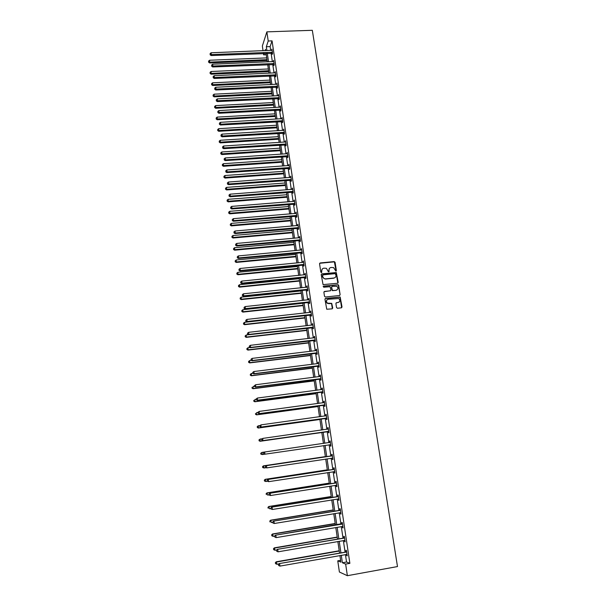 <?xml version="1.0" encoding="UTF-8"?>
<svg xmlns="http://www.w3.org/2000/svg" width="606" height="606" viewBox="0 0 606 606"><rect width="100%" height="100%" fill="white"/><g stroke="black" fill="none" stroke-linecap="round" stroke-linejoin="round"><path stroke-width="0.91" d="M335.906 271.17L336.368 270.571L335.08 262.292L334.186 261.587L320.218 262.943L319.559 263.799L320.824 272.117L321.453 272.609L321.748 270.927C321.672 269.39 322.369 268.473 323.862 268.178L326.392 268.306L328.391 271.829L329.156 271.283L328.99 270.208C328.906 268.678 329.603 267.761 331.088 267.466L333.573 267.579L335.906 271.17M336.103 271.109L334.383 261.845L319.657 263.284M321.672 272.541L321.748 270.927M328.899 271.821L328.99 270.208M336.527 307.553L337.436 308.257L341.375 307.825L342.026 306.947L340.155 297.001L325.619 298.402L324.952 299.273L326.755 309.242L332.073 308.848L332.732 307.969L331.724 303.364L327.46 303.174C325.892 301.432 326.134 300.129 328.194 299.25L338.762 298.546C340.398 300.265 340.186 301.583 338.11 302.5L336.565 302.667L335.906 303.545L336.527 307.553M345.435 554.543L346.541 562.012L349.874 563.345L345.647 564.103L347.367 575.7L397.491 566.565L312.317 30.3L266.867 31.86L268.223 41.011L266.329 46.738L266.898 50.571M349.874 563.345L272.056 40.867L268.223 41.011M337.557 283.275L338.209 282.411L336.3 272.541L321.877 273.859L321.218 274.723L323.059 284.615L337.557 283.275M338.671 285.35L340.117 294.645L339.458 295.516L325.407 297.008L324.498 296.304L323.892 292.304L324.558 291.425L330.262 290.827L330.921 289.956L330.088 286.706L323.68 287.221L323.506 286.123L338.224 284.737L340.117 294.645M272.056 40.867L270.117 46.594L270.685 50.427M271.087 53.139L272.359 61.676M272.753 64.38L274.033 72.985M274.435 75.674L275.722 84.355M276.116 87.029L277.412 95.786M277.806 98.445L279.116 107.285M279.51 109.921L280.828 118.837M281.222 121.465L282.555 130.457M282.941 133.062L284.282 142.13M284.668 144.728L286.024 153.879M286.411 156.454L287.774 165.68M288.161 168.248L289.539 177.55M289.918 180.096L291.304 189.489M291.683 192.019L293.084 201.487M293.463 204.002L294.88 213.554M295.243 216.054L296.675 225.69M297.046 228.167L298.485 237.885M298.849 240.347L300.303 250.157M300.667 252.596L302.129 262.489M302.492 264.913L303.97 274.897M304.326 277.298L305.818 287.365M306.174 289.751L307.681 299.909M308.03 302.28L309.552 312.522M309.901 314.87L311.431 325.21M311.779 327.535L313.325 337.966M313.666 340.277L315.226 350.791M315.567 353.078L317.135 363.691M317.476 365.963L319.059 376.667M319.392 378.917L320.998 389.711M321.324 391.946L322.945 402.838M323.271 405.043L324.899 416.034M325.225 418.223L326.869 429.306M327.187 431.472L328.846 442.66M329.164 444.804L330.831 456.053M331.156 458.242L332.83 469.521M333.164 471.763L334.838 483.073M335.179 485.361L336.86 496.7M337.209 499.033L338.89 510.403M339.246 512.79L340.936 524.198M341.299 526.629L342.996 538.06M343.36 540.544L345.064 552.013M272.064 53.199L272.238 54.358L272.564 53.426L271.927 49.109L271.647 50.389M273.738 64.433L273.912 65.599L274.238 64.691L273.594 60.35L273.321 61.63M275.412 75.727L275.586 76.901L275.919 76.008L275.275 71.652L275.003 72.94M277.101 87.075L277.275 88.256L277.616 87.393L276.965 83.007L276.684 84.31M278.79 98.49L278.972 99.679L279.313 98.839L278.662 94.43L278.381 95.74M280.495 109.966L280.676 111.163L281.025 110.345L280.366 105.914L280.093 107.232M282.214 121.503L282.388 122.707L282.744 121.912L282.078 117.45L281.805 118.784M283.934 133.1L284.116 134.312L284.472 133.54L283.805 129.063L283.532 130.396M285.668 144.766L285.843 145.978L286.206 145.228L285.54 140.728L285.267 142.069M287.403 156.484L287.585 157.704L287.956 156.984L287.282 152.454L287.009 153.81M287.305 155.795L287.373 156.272M289.16 168.271L289.342 169.498L289.713 168.809L289.039 164.249L288.759 165.612M289.054 167.604L289.123 168.067M290.918 180.126L291.1 181.361L291.478 180.686L290.797 176.111L290.524 177.482M290.819 179.474L290.888 179.929M292.683 192.041L292.872 193.284L293.251 192.64L292.569 188.034L292.297 189.413M292.592 191.42L292.66 191.852M294.463 204.025L294.652 205.267L295.039 204.654L294.349 200.025L294.077 201.412M294.38 203.419L294.44 203.836M296.251 216.069L296.44 217.319L296.834 216.728L296.145 212.077L295.872 213.471M296.167 215.494L296.228 215.887M298.054 228.182L298.243 229.439L298.637 228.879L297.947 224.197L297.667 225.599M299.864 240.362L300.053 241.627L300.455 241.09L299.758 236.385L299.478 237.802M301.682 252.611L301.871 253.884L302.28 253.369L301.576 248.642L301.303 250.066M303.508 264.92L303.697 266.201L304.114 265.716L303.409 260.959L303.136 262.39M305.348 277.306L305.538 278.593L305.962 278.139L305.25 273.351L304.977 274.791M307.197 289.759L307.386 291.054L307.818 290.622L307.098 285.812L306.825 287.267M309.06 302.273L309.249 303.583L309.681 303.182L308.962 298.341L308.689 299.803M310.923 314.87L311.12 316.18L311.56 315.809L310.833 310.939L310.56 312.416M312.81 327.528L312.999 328.846L313.446 328.505L312.719 323.612L312.446 325.089M314.696 340.261L314.893 341.587L315.347 341.276L314.612 336.353L314.166 336.678L314.34 337.845M316.597 353.063L316.794 354.396L317.256 354.116L316.514 349.17L316.067 349.465L316.241 350.669M318.514 365.941L318.711 367.281L319.173 367.031L318.43 362.055L317.976 362.32L318.158 363.562M320.438 378.894L320.635 380.242L321.104 380.015L320.362 375.016L319.892 375.25L320.082 376.538M322.369 391.915L322.566 393.271L323.043 393.082L322.294 388.045L321.824 388.249L322.021 389.582M324.316 405.013L324.513 406.376L324.998 406.217L324.24 401.157L323.763 401.331L323.968 402.687M326.27 418.185L326.475 419.557L326.96 419.428L326.202 414.337L325.717 414.481L325.922 415.852M328.24 431.434L328.444 432.813L328.937 432.714L328.172 427.601L327.687 427.707L327.891 429.086M330.217 444.759L330.421 446.152L330.921 446.084L330.156 440.933L329.656 441.009L329.869 442.395M332.209 458.166L332.414 459.56L332.921 459.522L332.149 454.348L331.649 454.394L331.853 455.788M334.209 471.642L334.414 473.044L334.929 473.044L334.156 467.84L333.648 467.847L333.853 469.249M336.224 485.201L336.428 486.61L336.951 486.648L336.171 481.406L335.656 481.384L335.86 482.793M338.254 498.867L338.459 500.261L338.981 500.321L338.201 495.057L337.678 495.004L337.89 496.42M340.292 512.615L340.496 513.979L341.026 514.085L340.239 508.782L339.708 508.692L339.921 510.116M342.345 526.447L342.549 527.788L343.079 527.924L342.292 522.592L341.754 522.47L341.966 523.902M344.413 540.363L344.609 541.673L345.155 541.84L344.352 536.477L343.814 536.325L344.026 537.764M346.488 554.361L346.685 555.641L347.23 555.846L346.427 550.453L345.882 550.256L346.102 551.71M324.301 278.707L325.498 278.881L324.028 278.586L322.619 276.616L322.907 274.874L335.194 273.639L335.997 275.268C336.08 276.806 335.383 277.722 333.906 278.025L325.498 278.881M347.367 575.7L339.398 572.019L337.762 560.845L340.89 562.141L339.913 555.52M340.625 560.338L337.762 560.845M266.261 54.775L263.655 54.881L263.443 53.449M263.042 50.722L262.353 45.995L266.867 31.86M341.276 555.278L342.382 562.754L345.647 564.103M267.299 53.29L268.556 61.835M268.958 64.539L270.223 73.159M270.624 75.848L271.905 84.545M272.299 87.219L273.586 95.983M273.98 98.649L275.283 107.489M275.677 110.133L276.987 119.056M277.374 121.685L278.707 130.684M279.086 133.297L280.426 142.38M280.813 144.978L282.161 154.136M282.54 156.719L283.903 165.953M284.282 168.521L285.653 177.838M286.032 180.383L287.411 189.784M287.789 192.322L289.183 201.798M289.554 204.313L290.963 213.88M291.334 216.38L292.759 226.03M293.122 228.507L294.554 238.241M294.917 240.703L296.364 250.52M296.728 252.967L298.182 262.868M298.546 265.299L300.015 275.291M300.371 277.7L301.856 287.774M302.205 290.168L303.704 300.334M304.053 302.705L305.568 312.961M305.916 315.317L307.439 325.657M307.78 327.99L309.318 338.428M309.658 340.746L311.211 351.275M311.552 353.571L313.12 364.191M313.453 366.463L315.029 377.182M315.362 379.432L316.953 390.241M317.286 392.476L318.892 403.384M319.218 405.588L320.839 416.595M321.165 418.784L322.801 429.881M323.119 432.055L324.771 443.251M325.089 445.402L326.748 456.666M327.066 458.856L328.732 470.15M329.066 472.392L330.732 483.717M331.073 486.004L332.747 497.359M333.088 499.7L334.77 511.085M335.118 513.471L336.8 524.887M337.163 527.326L338.845 538.772M339.216 541.264L340.905 552.74M265.655 50.624L265.466 49.366L265.049 50.646M264.133 53.419L263.655 54.881M339.542 552.983L337.853 541.499M337.489 539.007L335.8 527.553M335.444 525.114L333.762 513.691M333.414 511.305L331.74 499.912M331.391 497.579L329.725 486.217M329.384 483.929L327.717 472.597M327.391 470.354L325.725 459.06M325.407 456.863L323.748 445.592M323.43 443.448L321.786 432.245M321.468 430.071L319.832 418.966M319.506 416.776L317.892 405.77M317.567 403.558L315.961 392.65M315.635 390.415L314.044 379.598M313.711 377.349L312.135 366.63M311.795 364.35L310.234 353.73M309.901 351.435L308.348 340.898M308.007 338.587L306.469 328.141M306.128 325.808L304.606 315.461M304.257 313.105L302.75 302.849M302.402 300.47L300.909 290.304M300.553 287.911L299.069 277.828M298.72 275.419L297.251 265.42M296.887 262.996L295.433 253.088M295.077 250.642L293.63 240.817M293.266 238.355L291.834 228.621M291.471 226.136L290.047 216.486M289.683 213.986L288.274 204.419M287.903 201.904L286.509 192.42M286.138 189.883L284.752 180.482M284.381 177.929L283.01 168.612M282.631 166.044L281.267 156.802M280.889 154.219L279.54 145.061M279.161 142.463L277.828 133.381M277.442 130.767L276.116 121.761M275.73 119.132L274.42 110.209M274.026 107.557L272.723 98.71M272.336 96.051L271.041 87.279M270.655 84.605L269.375 75.909M268.973 73.212L267.708 64.592M267.307 61.888L266.057 53.343M270.117 46.594L266.329 46.738M346.541 562.012L342.382 562.754M271.602 50.048L272.064 50.033M273.268 61.267L273.73 61.251M274.942 72.546L275.404 72.523M276.624 83.886L277.086 83.863M278.313 95.278L278.783 95.256M280.017 106.739L280.487 106.709M281.729 118.261L282.199 118.231M283.449 129.835L283.919 129.813M285.176 141.478L285.646 141.456M286.918 153.189L287.388 153.159M288.661 164.961L289.138 164.923M290.418 176.793L290.895 176.755M292.19 188.686L292.66 188.655M293.963 200.654L294.44 200.616M295.751 212.676L296.228 212.638M297.546 224.773L298.023 224.735M299.356 236.931L299.834 236.893M301.167 249.164L301.652 249.119M302.992 261.459L303.477 261.413M304.833 273.821L305.31 273.768M306.674 286.252L307.159 286.199M308.53 298.75L309.015 298.705M310.401 311.325L310.886 311.272M312.279 323.968L312.764 323.907M314.166 336.678L314.65 336.618M316.067 349.465L316.552 349.404M317.976 362.32L318.461 362.259M319.892 375.25L320.385 375.19M321.824 388.249L322.316 388.188M323.763 401.331L324.255 401.263M325.717 414.481L326.21 414.413M327.687 427.707L328.179 427.639M330.421 446.152L330.921 446.077M329.656 441.009L330.156 440.941M332.414 459.56L332.914 459.484M334.414 473.044L334.913 472.968M336.428 486.61L336.928 486.535M338.459 500.261L338.959 500.177M340.496 513.979L340.996 513.896M342.549 527.788L343.049 527.705M344.609 541.673L345.109 541.582M346.685 555.641L347.185 555.55M329.55 268.246L328.8 270.397M322.286 268.988L321.566 271.117M337.868 283.169L336.103 272.723L321.339 274.177M324.028 278.586L322.43 276.798L322.256 275.662M335.179 277.495L333.709 278.207L325.308 279.063M339.746 295.425L339.913 294.811M330.581 290.721L324.043 291.713M338.466 285.532L337.572 284.828L323.119 286.358M336.163 290.213C338.269 289.267 338.459 287.948 336.747 286.244L332.262 286.335L331.603 287.206L332.436 290.448L335.966 290.388L337.163 289.82M331.747 286.623L331.603 287.206M335.966 290.388L332.24 290.622L331.414 287.38M339.042 302.152L336.088 302.917M327.005 299.811C325.884 301.015 325.975 302.189 327.27 303.333L328.846 303.5M332.353 308.757L331.527 303.523L328.657 303.659M341.64 307.75L339.958 297.167L325.111 298.667M266.723 57.888L209.578 60.244L209.631 62.956L267.11 60.547M208.684 61.82L208.585 61.1L208.608 62.183L266.981 59.661M208.585 61.1L209.578 60.244M209.631 62.956L208.608 62.183M272.389 52.26L211.335 54.593L211.093 52.767L272.094 50.275M272.556 53.351L211.138 55.54L211.335 54.593L210.176 54.373L210.085 53.639L210.176 54.373M210.1 54.752L211.138 55.54M211.093 52.767L210.085 53.639M268.352 68.963L211.077 71.493L211.13 74.197L268.738 71.606M210.184 73.076L210.085 72.349L210.108 73.432L268.61 70.743M210.085 72.349L211.077 71.493M211.13 74.197L210.108 73.432M269.988 80.098L212.585 82.81L212.638 85.491L270.374 82.727M211.691 84.385L211.592 83.658L211.615 84.734L270.253 81.886M211.592 83.658L212.585 82.81M212.638 85.491L211.615 84.734M274.063 63.516L212.873 66.039L212.623 64.206L273.768 61.517M274.223 64.584L212.676 66.963L212.873 66.039L211.714 65.812L211.615 65.077L211.714 65.812M211.63 66.183L212.676 66.963M212.623 64.206L211.615 65.077M275.745 74.833L214.418 77.545L214.168 75.697L275.45 72.826M275.904 75.879L214.213 78.447L214.418 77.545L213.251 77.31L213.153 76.568L213.251 77.31M213.168 77.674L214.213 78.447M214.168 75.697L213.153 76.568M271.632 91.294L214.107 94.18L214.153 96.854L272.018 93.907M213.206 95.763L213.107 95.036L213.13 96.104L271.897 93.089M213.107 95.036L214.107 94.18M214.153 96.854L213.13 96.104M273.291 102.543L215.638 105.611L215.675 108.269L273.67 105.141M214.729 107.201L214.63 106.467L214.653 107.527L273.556 104.353M214.63 106.467L215.638 105.611M215.675 108.269L214.653 107.527M274.957 113.852L217.168 117.102L217.213 119.746L275.336 116.443M216.266 118.693L216.168 117.958L216.183 119.011L275.222 115.678M216.168 117.958L217.168 117.102M217.213 119.746L216.183 119.011M277.442 86.211L215.963 89.12L215.721 87.256L277.139 84.189M277.593 87.234L215.759 89.991L215.963 89.12L214.797 88.87L214.698 88.128L214.797 88.87M214.721 89.226L215.759 89.991M215.721 87.256L214.698 88.128M279.139 97.649L217.531 100.747L217.274 98.884L278.836 95.619M279.29 98.649L217.319 101.603L217.531 100.747L216.357 100.498L216.259 99.755L216.357 100.498M216.274 100.838L217.319 101.603M217.274 98.884L216.259 99.755M280.851 109.148L219.099 112.443L218.842 110.565L280.54 107.103M280.995 110.118L218.887 113.269L219.099 112.443L217.925 112.186L217.819 111.436L217.925 112.186M217.834 112.519L218.887 113.269M218.842 110.565L217.819 111.436M282.563 120.708L220.675 124.207L220.425 122.314L282.26 118.655M282.707 121.654L220.455 125.01L220.675 124.207L219.493 123.942L219.395 123.185L219.493 123.942M219.41 124.26L220.455 125.01M220.425 122.314L219.395 123.185M284.29 132.328L222.258 136.032L222.008 134.131L283.987 130.267M284.426 133.252L222.038 136.804L222.258 136.032L221.076 135.759L220.978 134.994L221.076 135.759M220.993 136.07L222.038 136.804M222.008 134.131L220.978 134.994M286.032 144.016L223.856 147.917L223.599 146.008L285.721 141.94M286.161 144.917L223.629 148.667L223.856 147.917L222.667 147.637L222.569 146.872L222.667 147.637M222.576 147.94L223.629 148.667M223.599 146.008L222.569 146.872M287.774 155.765L225.462 159.87L225.205 157.954L287.464 153.682M287.903 156.636L225.227 160.598L225.462 159.87L224.265 159.583L224.167 158.817L224.265 159.583M224.175 159.878L225.227 160.598M225.205 157.954L224.167 158.817M289.532 167.574L227.076 171.892L226.811 169.96L289.221 165.483M289.653 168.423L226.841 172.589L227.076 171.892L225.879 171.596L225.773 170.824L225.879 171.596M225.78 171.877L226.841 172.589M226.811 169.96L225.773 170.824M291.297 179.452L228.697 183.982L228.432 182.035L290.978 177.346M291.418 180.277L228.454 184.656L228.697 183.982L227.492 183.679L227.394 182.898L227.492 183.679M227.401 183.944L228.454 184.656M228.432 182.035L227.394 182.898M293.069 191.398L230.325 196.132L230.06 194.178L292.759 189.277M293.19 192.193L230.083 196.776L230.325 196.132L229.121 195.821L229.015 195.041L229.121 195.821M229.023 196.079L230.083 196.776M230.06 194.178L229.015 195.041M294.857 203.404L231.962 208.35L231.704 206.388L294.539 201.268M294.97 204.169L231.719 208.972L231.962 208.35L230.757 208.032L230.651 207.252L230.757 208.032M230.659 208.282L231.719 208.972M231.704 206.388L230.651 207.252M296.652 215.471L233.613 220.645L233.348 218.668L296.326 213.335M296.758 216.221L233.363 221.235L233.613 220.645L232.401 220.319L232.295 219.531L232.401 220.319M232.303 220.554L233.363 221.235M233.348 218.668L232.295 219.531M298.455 227.614L235.272 232.999L235.007 231.015L298.129 225.455M298.561 228.333L235.014 233.568L235.272 232.999L234.052 232.666L233.946 231.871L234.052 232.666M233.954 232.893L235.014 233.568M235.007 231.015L233.946 231.871M300.265 239.817L236.938 245.43L236.673 243.43L299.947 237.65M300.371 240.506L236.681 245.968L236.938 245.43L235.719 245.089L235.613 244.286L235.719 245.089M235.613 245.301L236.681 245.968M236.673 243.43L235.613 244.286M302.091 252.096L238.62 257.929L238.347 255.921L301.765 249.914M302.189 252.755L238.347 258.436L238.62 257.929L237.393 257.573L237.287 256.777L237.393 257.573M237.287 257.777L238.347 258.436M238.347 255.921L237.287 256.777M303.924 264.436L240.302 270.496L240.029 268.473L303.598 262.246M304.023 265.064L240.029 270.973L240.302 270.496L239.075 270.14L238.961 269.329L239.075 270.14M238.969 270.329L240.029 270.973M240.029 268.473L238.961 269.329M305.772 276.844L241.999 283.131L241.726 281.101L305.439 274.639M305.856 277.45L241.726 283.585L241.999 283.131L240.764 282.767L240.658 281.957L240.764 282.767M240.658 282.949L241.726 283.585M241.726 281.101L240.658 281.957M307.621 289.327L243.703 295.842L243.43 293.804L307.295 287.108M307.712 289.903L243.423 296.266L243.703 295.842L242.468 295.47L242.355 294.652L242.468 295.47M242.355 295.637L243.423 296.266M243.43 293.804L242.355 294.652M309.492 301.871L245.422 308.628L245.142 306.575L309.158 299.644M309.568 302.424L245.135 309.022L245.422 308.628L244.173 308.242L244.066 307.424L244.173 308.242M244.059 308.401L245.135 309.022M245.142 306.575L244.066 307.424M276.624 125.23L218.713 128.661L218.751 131.29L277.003 127.798M217.804 130.252L217.705 129.51L217.721 130.563L218.963 130.517L276.897 127.055M217.705 129.51L218.713 128.661M218.751 131.29L217.721 130.563M278.305 136.661L220.266 140.274L220.304 142.887L278.684 139.213M219.357 141.872L219.251 141.122L219.266 142.168L220.516 142.145L278.578 138.494M219.251 141.122L220.266 140.274M220.304 142.887L219.266 142.168M279.995 148.152L221.826 151.954L221.857 154.553L280.373 150.689M220.91 153.553L220.811 152.803L220.826 153.841L222.076 153.833L280.267 150M220.811 152.803L221.826 151.954M221.857 154.553L220.826 153.841M281.699 159.704L223.394 163.696L223.425 166.286L282.07 162.226M222.478 165.302L222.379 164.544L222.387 165.582L223.644 165.582L281.972 161.56M222.379 164.544L223.394 163.696M223.425 166.286L222.387 165.582M283.403 171.316L224.97 175.505L225 178.073L283.775 173.824M224.053 177.103L223.947 176.346L223.962 177.376L225.227 177.399L283.684 173.187M223.947 176.346L224.97 175.505M225 178.073L223.962 177.376M285.123 182.989L226.553 187.375L226.583 189.928L285.487 185.481M225.637 188.981L225.53 188.216L225.546 189.239L226.811 189.277L285.396 184.868M225.53 188.216L226.553 187.375M226.583 189.928L225.546 189.239M286.85 194.731L228.151 199.306L228.174 201.851L287.214 197.208M227.227 200.919L227.121 200.147L227.136 201.169L228.409 201.222L287.13 196.617M227.121 200.147L228.151 199.306M228.174 201.851L227.136 201.169M288.585 206.532L229.757 211.305L229.772 213.835L288.948 208.994M228.826 212.918L228.72 212.145L228.735 213.16L230.015 213.236L288.865 208.434M228.72 212.145L229.757 211.305M229.772 213.835L228.735 213.16M290.327 218.402L231.363 223.372L231.378 225.879L290.691 220.842M230.431 224.985L230.333 224.212L230.341 225.22L231.621 225.311L290.615 220.304M230.333 224.212L231.363 223.372M231.378 225.879L230.341 225.22M292.084 230.325L232.984 235.499L232.999 237.999L292.44 232.757M232.053 237.12L231.946 236.34L231.954 237.34L233.249 237.454L292.365 232.25M231.946 236.34L232.984 235.499M232.999 237.999L231.954 237.34M293.849 242.324L234.613 247.702L234.628 250.18L294.205 244.733M233.681 249.324L233.575 248.543L233.583 249.528L234.878 249.664L294.13 244.248M233.575 248.543L234.613 247.702M234.628 250.18L233.583 249.528M295.622 254.384L236.257 259.966L236.257 262.428L295.978 256.777M235.317 261.595L235.211 260.807L235.211 261.792L236.514 261.936L295.91 256.323M235.211 260.807L236.257 259.966M236.257 262.428L235.211 261.792M297.41 266.511L237.9 272.299L237.908 274.745L297.758 268.882M236.961 273.927L236.855 273.139L236.855 274.117L238.166 274.283L297.69 268.458M236.855 273.139L237.9 272.299M237.908 274.745L236.855 274.117M299.197 278.699L239.559 284.699L239.559 287.13L299.546 281.055M238.612 286.335L238.506 285.54L238.506 286.509L239.825 286.691L299.485 280.661M238.506 285.54L239.559 284.699M239.559 287.13L238.506 286.509M301 290.956L241.226 297.175L241.218 299.584L301.349 293.296M240.279 298.811L240.173 298.008L240.173 298.97L241.491 299.175L301.296 292.925M240.173 298.008L241.226 297.175M241.218 299.584L240.173 298.97M302.818 303.28L242.9 309.711L242.892 312.105L303.159 305.606M241.945 311.348L241.839 310.545L241.839 311.499L243.165 311.726L303.106 305.265M241.839 310.545L242.9 309.711M242.892 312.105L241.839 311.499M304.636 315.673L244.582 322.324L244.574 324.702L304.977 317.976M243.635 323.968L243.521 323.157L243.521 324.104L244.854 324.346L304.932 317.665M243.521 323.157L244.582 322.324M244.574 324.702L243.521 324.104M313.325 327.672L246.278 335.004L246.263 337.36L306.81 330.421M245.324 336.648L245.21 335.83L245.21 336.777L246.551 337.042L306.765 330.141M245.21 335.83L246.278 335.004M246.263 337.36L245.21 336.777M249.967 347.526L247.983 347.753L247.968 350.101L308.651 342.935M247.021 349.404L246.915 348.586L246.907 349.518L248.255 349.806L308.613 342.685M246.915 348.586L247.983 347.753M247.968 350.101L246.907 349.518M251.354 360.381L249.695 360.578L249.672 362.903L310.499 355.517M248.733 362.229L248.627 361.411L248.619 362.335L249.967 362.638L310.469 355.298M248.627 361.411L249.695 360.578M249.672 362.903L248.619 362.335M252.755 373.311L251.414 373.478L251.392 375.781L312.355 368.168M250.452 375.129L250.339 374.303L250.331 375.228L251.695 375.553L312.332 367.978M250.339 374.303L251.414 373.478M251.392 375.781L250.331 375.228M254.49 386.272L253.149 386.446L253.126 388.734L314.226 380.886M252.179 388.105L252.073 387.272L252.058 388.188L253.429 388.529L314.203 380.727M253.126 388.734L252.058 388.188M256.232 399.316L254.891 399.49L254.861 401.763L316.112 393.68M253.922 401.149L253.808 400.316L253.8 401.225L255.171 401.589L316.09 393.552M254.861 401.763L253.8 401.225M257.989 412.428L256.641 412.61L256.611 414.86L318.006 406.543M255.671 414.277L255.558 413.428L255.55 414.33L256.929 414.716L317.991 406.452M256.611 414.86L255.55 414.33M259.966 425.586L258.406 425.806L258.368 428.033L319.907 419.481M257.429 427.472L257.315 426.624L257.308 427.518L258.694 427.927L319.9 419.42M257.194 426.669L258.088 425.92L257.315 426.624M258.368 428.033L257.308 427.518M262.125 438.797L260.179 439.07L260.141 441.282L321.816 432.487M259.201 440.744L259.088 439.888L259.073 440.774L260.466 441.206L321.816 432.457M258.959 439.918L260.179 439.07L259.088 439.888M260.141 441.282L259.073 440.774M264.284 452.076L261.966 452.417L262.246 454.561L264.572 454.22M260.731 453.25L261.966 452.417L260.731 453.25L260.853 454.114L260.868 453.235M260.981 454.091L262.246 454.561L260.853 454.114M325.369 456.613L263.421 465.855L264.042 467.999L266.004 467.703M325.369 456.644L263.754 465.84L262.519 466.658L262.769 467.514L262.656 466.65M262.769 467.514L264.042 467.999L262.64 467.521M262.519 466.658L263.421 465.855M327.316 469.832L265.216 479.323L265.852 481.512L267.428 481.27M327.323 469.9L265.557 479.338L264.322 480.149L264.572 481.02L264.458 480.149M264.572 481.02L265.852 481.512L264.436 481.012M264.322 480.149L265.216 479.323M329.27 483.126L267.026 492.867L267.663 495.102L269.026 494.89M329.285 483.224L267.375 492.92L266.125 493.708L266.382 494.602L266.261 493.731M266.125 493.708L267.026 492.867M331.232 496.503L268.844 506.495L269.488 508.775L270.859 508.555M331.255 496.632L269.2 506.578L267.943 507.351L268.2 508.26L268.087 507.389M267.943 507.351L268.844 506.495M333.209 509.949L270.677 520.198L271.329 522.523L272.7 522.296M333.239 510.116L271.034 520.312L269.776 521.077L270.034 522.001L269.92 521.122M269.776 521.077L270.677 520.198M311.363 314.491L247.142 321.483L246.869 319.415L311.029 312.249M311.439 315.014L246.854 321.847L247.142 321.483L245.9 321.089L245.786 320.263L245.9 321.089M245.778 321.241L246.854 321.847M246.869 319.415L245.786 320.263M313.249 327.179L248.877 334.414L248.604 332.33L312.916 324.93M247.627 334.012L248.877 334.414L248.581 334.747L247.506 334.148L247.513 333.179L247.506 334.148M248.604 332.33L247.513 333.179M315.15 339.943L250.626 347.412L250.346 345.322L314.809 337.678M315.218 340.405L250.323 347.715L250.626 347.412L249.369 347.003L249.255 346.17L249.369 347.003M249.248 347.124L250.323 347.715M250.346 345.322L249.255 346.17M317.052 352.783L252.376 360.494L252.096 358.388L316.718 350.503M317.12 353.207L252.073 360.767L252.376 360.494L251.119 360.078L251.005 359.237L251.119 360.078M250.998 360.184L252.073 360.767M252.096 358.388L251.005 359.237M318.976 365.683L254.141 373.644L253.861 371.531L318.498 363.471M319.029 366.085L253.831 373.887L252.876 373.22L252.763 372.372L252.876 373.22M252.755 373.319L253.831 373.887M253.861 371.531L252.763 372.372M254.406 385.674L254.52 386.53L254.406 385.674L255.634 384.749L320.559 376.364M254.535 385.59L255.634 384.749L255.603 387.09L320.953 379.03M320.9 378.667L255.921 386.878L254.649 386.439M254.52 386.53L255.603 387.09M256.186 398.96L256.3 399.808L256.186 398.96L257.414 398.044L322.498 389.4M256.315 398.884L257.414 398.044L257.383 400.361L322.892 392.059M322.839 391.718L257.701 400.18L256.429 399.74M322.089 389.567L322.49 389.34M256.3 399.808L257.383 400.361M257.974 412.315L258.088 413.171L257.974 412.315L259.209 411.413L324.445 402.52M258.103 412.254L259.209 411.413L259.171 413.716L324.839 405.156M324.793 404.853L259.497 413.565L258.217 413.11M323.952 402.702L324.43 402.422M258.088 413.171L259.171 413.716M259.769 425.745L259.891 426.616L259.769 425.745L261.019 424.867L326.407 415.708M259.906 425.7L261.019 424.867L260.974 427.139L326.793 418.329M326.755 418.057L261.307 427.025L260.019 426.563M325.831 415.905L326.384 415.572M259.891 426.616L260.974 427.139M261.58 439.259L261.701 440.13L261.58 439.259L262.83 438.396L328.376 428.98M261.716 439.229L262.83 438.396L262.784 440.653L328.763 431.578M328.725 431.336L263.125 440.57L261.83 440.1M327.71 429.184L328.354 428.806M261.701 440.13L262.784 440.653M263.405 452.856L263.655 453.712L263.405 452.856L264.314 452.053L330.361 442.319M263.534 452.833L264.655 452L264.951 454.189L263.519 453.727M330.717 444.69L264.951 454.189L263.655 453.712M329.52 442.562L330.331 442.115M330.747 444.895L329.838 444.706M331.944 455.917L266.148 465.711L332.353 455.742M265.367 466.522L266.496 465.688L266.791 467.893L265.352 467.408L265.367 466.522L265.352 467.408M332.709 458.128L266.791 467.893L265.489 467.4M331.444 455.962L332.323 455.5M332.732 458.303L332.005 458.113M266.148 465.711L265.231 466.529M333.951 469.423L267.988 479.444L334.36 469.241M267.216 480.285L268.344 479.46L268.64 481.672L267.193 481.164L267.216 480.285L267.193 481.164M334.717 471.642L268.64 481.672L267.329 481.172M333.444 469.43L334.323 468.961M334.739 471.779L334.103 471.619M267.988 479.444L267.072 480.278M335.966 482.997L269.837 493.261L336.375 482.815M269.072 494.132L270.2 493.307L270.496 495.534L269.041 495.004L269.072 494.132L269.041 495.004M336.739 485.232L270.496 495.534L269.185 495.026M335.451 482.974L336.33 482.505M336.754 485.338L336.201 485.194M269.837 493.261L268.928 494.117M337.996 496.655L271.7 507.154L338.406 496.473M270.935 508.063L272.071 507.245L272.367 509.479L270.912 508.926L270.935 508.063L270.912 508.926M338.769 498.897L272.367 509.479L271.056 508.964M337.474 496.602L338.36 496.125M338.777 498.973L338.315 498.852M271.7 507.154L270.791 508.033M340.034 510.396L273.579 521.137L340.451 510.207M272.814 522.077L273.95 521.258L274.253 523.508L272.783 522.933L272.814 522.077L272.783 522.933M340.814 512.653L274.253 523.508L272.935 522.978M339.511 510.305L340.39 509.82M273.579 521.137L272.662 522.031M335.201 523.47L272.518 533.984L273.177 536.355L274.548 536.121L274.821 537.083L274.548 536.113L275.465 535.196L342.443 523.599M335.232 523.675L272.882 534.128L271.617 534.878L271.874 535.825L271.761 534.939M273.177 536.355L271.874 535.825M271.617 534.878L272.518 533.984M275.465 535.196L342.504 524.023M274.7 536.174L275.844 535.356L276.147 537.62L342.716 526.447M274.821 537.083L276.147 537.62M337.201 537.075L274.366 547.847L275.033 550.263L276.753 549.968M337.239 537.31L274.738 548.029L273.465 548.756L273.73 549.725L273.609 548.831M275.033 550.263L273.73 549.725M273.465 548.756L274.366 547.847M344.155 538.113L277.359 549.347L344.572 537.923M276.601 550.362L276.722 551.271L276.601 550.362L277.745 549.536L278.048 551.824L344.935 540.393M343.61 537.954L344.503 537.461M277.359 549.347L276.442 550.278M276.722 551.271L278.048 551.824M339.216 550.756L276.23 561.792L276.904 564.262L278.965 563.898M339.254 551.028L276.601 562.012L275.329 562.724L275.594 563.709L275.472 562.815M276.904 564.262L275.594 563.709M275.329 562.724L276.23 561.792M346.231 552.096L279.268 563.58L346.647 551.907M278.51 564.625L278.631 565.542L278.51 564.625L279.661 563.807L279.964 566.102L347.018 554.392M345.685 551.907L346.571 551.399M279.268 563.58L278.351 564.534M278.631 565.542L279.964 566.102M272.276 52.222L271.95 53.161M271.98 52.184L271.655 53.116M273.95 63.478L273.617 64.395M273.654 63.441L273.321 64.35M275.632 74.796L275.291 75.689M275.336 74.758L275.003 75.644M277.321 86.173L276.98 87.037M277.025 86.135L276.684 86.999M279.018 97.611L278.677 98.452M278.722 97.574L278.381 98.414M280.729 109.11L280.381 109.928M280.434 109.072L280.086 109.891M282.441 120.67L282.093 121.465M282.146 120.632L281.798 121.427M284.169 132.29L283.813 133.062M283.873 132.259L283.517 133.032M285.911 143.978L285.547 144.728M285.608 143.94L285.244 144.69M287.653 155.727L287.289 156.454M287.358 155.689L286.986 156.416M289.41 167.536L289.039 168.241M289.107 167.506L288.736 168.203M291.175 179.414L290.797 180.088M290.872 179.384L290.494 180.058M292.948 191.36L292.562 192.004M292.645 191.322L292.266 191.973M294.736 203.366L294.342 203.987M294.433 203.336L294.046 203.957M296.114 216.031L296.508 215.433L296.129 216.031M296.22 215.403L295.834 216.001M298.326 227.576L297.932 228.144M298.023 227.545L297.629 228.114M300.144 239.787L299.743 240.324M299.841 239.756L299.44 240.294M301.97 252.058L301.561 252.573M301.659 252.028L301.25 252.543M303.803 264.398L303.386 264.883M303.492 264.368L303.083 264.86M305.644 276.806L305.227 277.268M305.341 276.783L304.916 277.237M307.5 289.289L307.075 289.721M307.197 289.259L306.765 289.691M309.363 301.841L308.931 302.243M309.06 301.811L308.628 302.212M311.242 314.461L310.802 314.832M310.931 314.431L310.492 314.809M313.128 327.149L312.681 327.498M312.817 327.126L312.37 327.467M315.022 339.913L314.575 340.224M314.711 339.883L314.264 340.201M316.93 352.745L316.476 353.033M316.62 352.722L316.165 353.01M318.847 365.653L318.385 365.91M318.536 365.63L318.074 365.888M320.779 378.636L320.309 378.856M320.46 378.614L319.998 378.841M322.718 391.688L322.24 391.885M322.4 391.665L321.93 391.862M324.664 404.816L324.187 404.982M324.354 404.8L323.877 404.959M326.626 418.019L326.142 418.155M326.316 418.004L325.831 418.132M326.293 415.777L325.876 415.898M328.603 431.305L328.111 431.404M328.285 431.283L327.793 431.389M328.263 429.048L327.778 429.154M330.588 444.66L330.088 444.728M330.247 442.388L329.755 442.463M332.58 458.091L332.08 458.128M332.24 455.81L331.74 455.856M334.588 471.604L334.148 471.612M334.247 469.309L333.739 469.317M336.269 482.891L335.754 482.868M338.292 496.541L337.777 496.488M340.337 510.282L339.807 510.191M342.087 524.213L341.557 524.092M342.39 524.099L341.852 523.978M344.458 537.999L343.913 537.84M346.534 551.983L345.981 551.786M287.38 155.689L287.017 156.416M289.191 167.506L288.82 168.203M291.009 179.384L290.63 180.058M292.834 191.329L292.448 191.981M294.667 203.351L294.274 203.972"/></g></svg>
